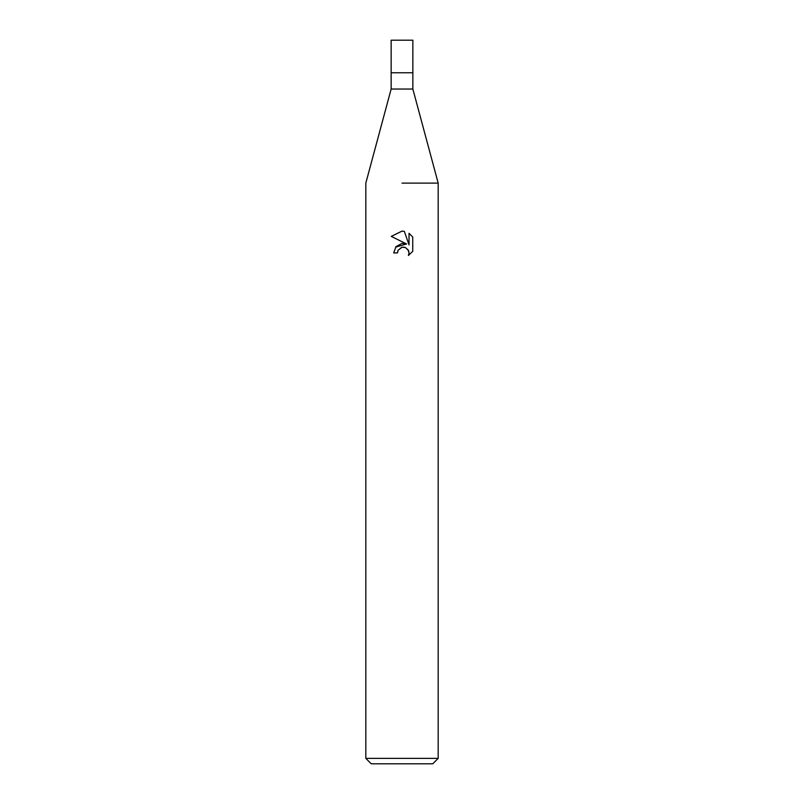 <?xml version="1.0" encoding="UTF-8"?>
<svg xmlns="http://www.w3.org/2000/svg" width="804" height="804" viewBox="0 0 804 804"><rect width="100%" height="100%" fill="white"/><g stroke="black" fill="none" stroke-linecap="round" stroke-linejoin="round"><path stroke-width="1.21" d="M412.854 89.043L412.854 72.762L402 72.762L412.854 72.762L412.854 40.2L391.146 40.2L391.146 72.762L402 72.762L391.146 72.762L391.146 89.043L412.854 89.043L438.18 183.111L438.18 758.373L365.82 758.373L371.247 763.8L432.753 763.8L438.18 758.373M402 183.111L438.18 183.111L402 183.111M402 247.24L398.091 250.295L397.477 252.918L393.679 252.918L396.04 246.577L402 243.411L406.603 243.974L391.246 236.396L402 231.1L404.332 231.351L409.025 244.858L409.025 233.291L412.743 237.059L412.753 251.33L408.422 255.471L409.035 252.888L408.593 250.667L405.477 247.542L402 247.24L404.311 247.2M397.477 252.918L397.869 250.798M404.332 231.351L402.271 231.11M402.09 231.1L391.257 236.396M412.743 237.059L409.025 233.291M406.603 243.974L395.568 247.16M398.091 250.295L401.688 247.32M407.759 249.26L409.035 252.888L408.432 255.461L412.743 251.33M391.146 89.043L365.82 183.111L365.82 758.373"/></g></svg>
